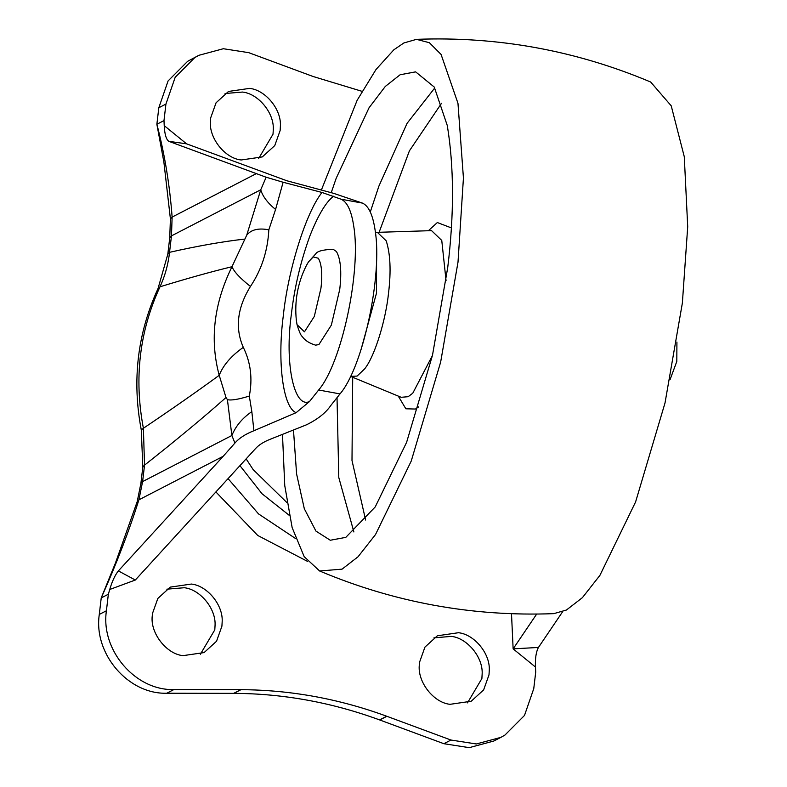 <?xml version="1.0" encoding="UTF-8"?>
<svg xmlns="http://www.w3.org/2000/svg" width="787" height="787" viewBox="0 0 787 787"><rect width="100%" height="100%" fill="white"/><g stroke="black" fill="none" stroke-linecap="round" stroke-linejoin="round"><path stroke-width="1.18" d="M331.219 192.707L336.197 178.246L369.044 107.78L385.296 86.442L400.14 74.745L415.634 71.863L434.257 87.052L447.282 125.517C454.079 166.854 454.227 214.172 447.734 267.462L432.476 355.311L406.613 442.324L375.222 506.926L345.788 537.373L330.284 540.246L315.951 531.107L304.313 508.727L296.61 474.059L293.492 430.253M321.342 190.12L357.141 100.293L375.999 69.522L393.844 49.797L403.869 42.97L416.49 39.35C497.689 36.232 575.74 50.457 650.662 82.015L671.222 105.822L684.277 156.702L687.71 226.695L682.368 303.034L665.015 402.964L635.601 501.929L599.891 575.395L582.41 597.648L566.414 610.033L553.802 613.644C472.603 616.762 394.543 602.547 319.62 570.978L304.175 556.645L292.144 527.605L284.756 485.618L282.484 434.601M416.49 39.35L429.397 42.714L441.084 54.46L457.965 103.284L463.435 178.019L458.004 262.16L440.651 362.079L411.237 461.044L375.527 534.521L358.046 556.773L342.06 569.149L319.62 570.978M241.206 159.977C224.777 158.423 208.171 137.361 210.503 120.047L210.69 117.853L216.071 102.772L228.515 91.449L249.617 88.38C265.239 89.954 281.559 109.167 280.388 126.235L280.142 130.504L274.761 145.585L262.317 156.918L241.206 159.977M225.072 93.505L242.504 92.059C258.116 93.633 274.437 112.846 273.276 129.914L273.02 134.184L258.638 158.531M182.987 655.65C166.549 654.095 149.943 633.033 152.275 615.719L152.462 613.526L157.843 598.445L170.287 587.112L191.389 584.052C207.011 585.626 223.331 604.839 222.16 621.907L221.914 626.177L216.533 641.257L204.089 652.59L182.987 655.65M166.844 589.178L184.276 587.732C199.888 589.306 216.209 608.518 215.048 625.586L214.792 629.856L200.41 654.204M450.075 704.316C433.637 702.761 417.041 681.699 419.373 664.385L419.56 662.192L424.941 647.111L437.385 635.778L458.487 632.718C474.108 634.292 490.429 653.505 489.258 670.573L489.002 674.843L483.631 689.924L471.187 701.247L450.075 704.316M433.942 637.844L451.374 636.388C466.986 637.962 483.307 657.175 482.136 674.252L481.89 678.522L467.508 702.87M307.638 561.446L257.743 535.475L215.884 491.934M333.57 196.229C326.064 201.875 318.223 214.949 310.068 235.47C300.683 261.156 294.436 287.491 291.347 314.475C284.51 363.122 293.984 408.699 309.448 401.577L296.138 412.663C283.153 407.853 277.122 362.482 283.29 315.882C287.993 270.03 306.133 212.175 322.001 192.471L341.046 199.2L362.413 203.095C368.611 205.781 372.851 214.851 375.133 230.316C382.708 275.411 362.866 367.47 340.004 393.903L330.786 405.512C325.867 412.811 317.751 419.245 306.438 424.823L270.836 439.018C263.842 441.714 258.667 444.98 255.313 448.836L135.325 580.029L109.737 589.483C112.118 581.367 115 575.179 118.375 570.909L135.325 580.029M362.413 203.095L333.629 193.336L286.802 180.744L186.568 143.834L168.841 141.335C166.195 139.506 164.65 134.272 164.227 125.645L186.568 143.834M341.046 199.2C347.244 201.885 351.484 210.955 353.766 226.43C361.312 271.358 341.607 363.368 318.637 390.008L340.004 393.903M309.448 401.577L318.637 390.008M500.866 737.38L493.744 741.049L469.239 747.65L443.858 743.705L379.57 719.908L386.692 716.229L450.971 740.036L476.351 743.971L500.866 737.38L504.959 735.048L524.496 715.442L533.763 688.625L535.711 672.098L535.475 667.051L513.134 648.862L538.446 647.445C536.085 651.862 535.091 658.394 535.475 667.051M109.737 589.483L108.35 594.234L106.412 610.761C100.5 650.092 135.374 690.799 173.907 689.55L240.97 689.678L233.857 693.357L166.785 693.229C128.251 694.478 93.378 653.771 99.29 614.431L101.228 597.913C116.466 563.836 129.019 531.136 138.905 499.824L137.204 501.614L140.883 483.464L142.604 481.585L138.905 499.824L223.174 456.312L118.375 570.909M362.03 91.331L313.01 76.467L248.722 52.66L223.341 48.725L198.836 55.316L194.743 57.638L175.206 77.254L165.929 104.071L158.817 107.75L168.084 80.933L187.621 61.317L198.836 55.316M165.929 104.071L163.991 120.598L156.869 124.267C164.631 153.829 169.707 184.768 172.127 217.084L171.468 235.874L169.539 252.322C168.172 264.521 164.995 276.011 160.007 286.783C139.486 331.199 133.947 378.36 143.391 428.266L144.533 465.137L142.604 481.585L231.88 435.496C235.667 426.111 242.317 418.153 251.83 411.621L253.916 430.735C245.396 434.09 239.061 438.202 234.92 443.061L231.88 435.496L227.413 399.629L226.007 397.524L219.219 375.31C209.627 339.846 213.877 303.654 231.978 266.714L246.725 235.185C251.092 229.647 258.461 227.846 268.829 229.814C267.757 250.748 261.628 269.626 250.453 286.448C240.281 278.431 234.123 271.849 231.978 266.714C211.231 271.741 187.247 278.431 160.007 286.783L158.049 288.504L167.808 254.201L169.539 252.322C198.403 245.829 223.429 241.432 244.619 239.11M140.883 483.464L142.811 467.006L141.296 430.017L143.391 428.266C171.9 409.083 197.173 391.424 219.219 375.31C223.154 365.237 231.181 355.921 243.301 347.352C250.728 362.423 252.725 378.665 249.302 396.068C238.313 399.442 231.014 400.632 227.413 399.629M142.811 467.006L144.533 465.137C175.501 440.74 202.662 418.202 226.007 397.524M250.453 286.448C237.251 307.796 234.87 328.09 243.301 347.352M246.725 235.185L260.743 189.785L266.144 177.232L283.113 182.25L275.578 209.47L268.829 229.814M167.808 254.201L169.746 237.743L171.468 235.874L260.743 189.785C262.661 196.357 267.6 202.918 275.578 209.47M234.92 443.061L223.174 456.312M168.841 141.335L266.144 177.232M511.501 613.722L513.134 648.862L536.675 614.076M538.446 647.445L562.597 611.755M386.692 716.229C339.128 698.787 290.551 689.933 240.97 689.678M163.991 120.598L164.227 125.645M322.001 192.471L283.113 182.25M253.916 430.735L296.138 412.663M233.857 693.357C283.438 693.613 332.006 702.466 379.57 719.908M169.746 237.743L170.405 218.865L163.873 162.004L156.869 124.267L158.817 107.75M108.35 594.234L101.228 597.913L115.433 563.049L137.204 501.614M297.043 324.657C299.198 331.721 300.9 335.636 302.159 336.403C302.375 336.511 305.179 342.138 315.617 345.149L318.892 344.578L331.347 325.12L339.758 289.321C341.794 271.584 340.682 258.982 336.433 251.525L333.088 249.253C322.877 249.695 317.082 251.24 315.715 253.886L308.474 261.884L306.251 265.77C297.702 282.966 294.397 301.126 296.335 320.23L297.043 324.657L304.461 331.829L314.308 316.443L320.968 288.131C322.572 274.102 321.696 264.147 318.332 258.244L313.256 256.926L308.474 261.884M370.284 211.998L378.931 186.037L407.095 123.303L434.778 87.937M353.884 531.973L338.794 477.522L337.023 397.661M446.062 280.693L441.763 240.438L431.561 230.64L377.367 232.342L386.191 240.822C390.372 253.758 391.169 271.082 388.571 292.784C385.905 319.256 375.124 355.685 364.715 368.818L357.111 376.078L350.559 376.373M432.417 355.576L412.782 393.205L408.158 396.697L401.193 397.297L351.081 376.599M379.118 232.283L409.407 150.848L441.566 103.245M365.63 520.04L351.996 460.513L352.704 377.268M428.374 230.739L437.336 222.544L451.315 227.876M418.704 406.849L415.428 409.043L405.846 408.787L398.252 396.077M376.579 256.867L376.52 293.03L361.026 349.664M228.063 478.624L258.51 513.891L295.568 538.534M289.203 515.298L262.022 493.744L239.937 465.638M386.87 716.298L379.757 719.967M233.66 693.357L240.783 689.678M170.405 218.865L172.127 217.084L256.395 173.583M249.302 396.068L251.83 411.621M173.907 689.55L166.785 693.229M450.971 740.036L443.858 743.705M106.412 610.761L99.29 614.431M377.376 232.342L375.429 232.509M286.911 502.578L253.148 469.593L246.134 458.87M141.296 430.017C131.882 380.436 137.469 333.265 158.049 288.504M676.918 342.05L676.81 361.42L670.081 379.59"/></g></svg>

